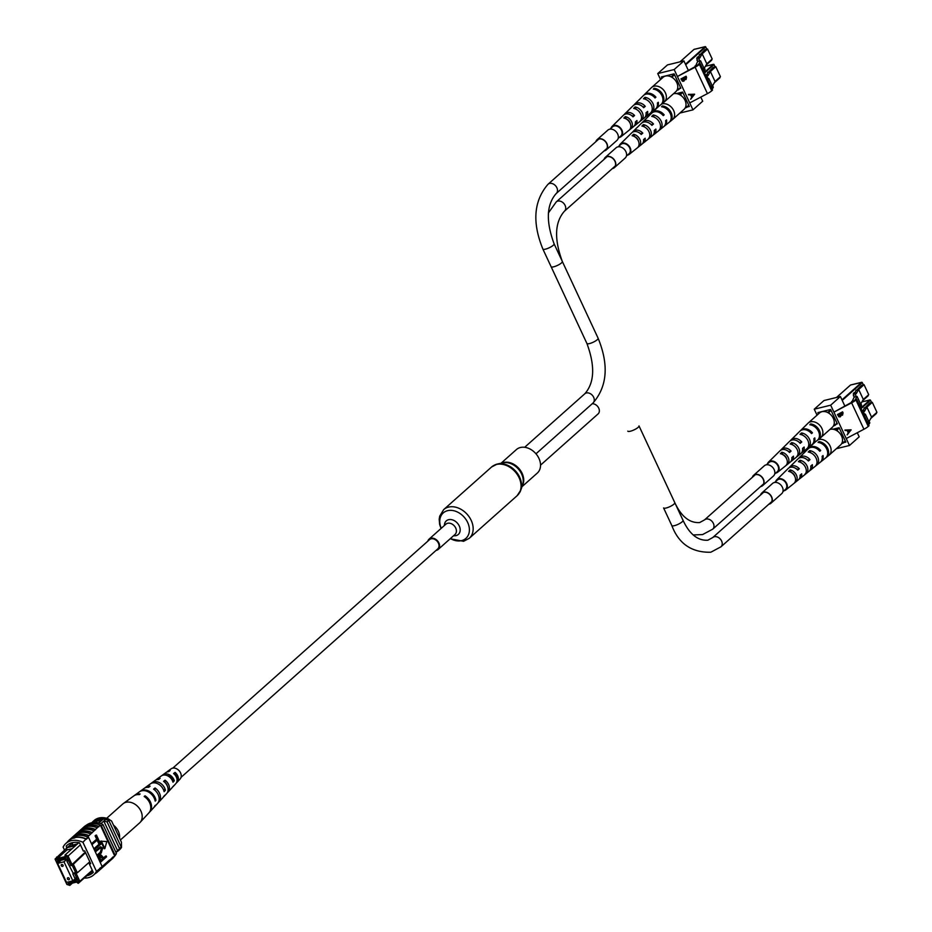 <?xml version="1.0" encoding="UTF-8"?>
<svg xmlns="http://www.w3.org/2000/svg" width="932" height="932" viewBox="0 0 932 932"><rect width="100%" height="100%" fill="white"/><g stroke="black" fill="none" stroke-linecap="round" stroke-linejoin="round"><path stroke-width="1.4" d="M172.804 768.119L429.512 539.663A6.186 4.648 48.3 0 1 438.39 543.123A6.186 4.648 48.3 0 1 437.749 548.913L181.029 777.358M436.071 550.404A6.874 5.173 -131.7 0 0 436.456 550.334A6.874 5.173 -131.7 0 0 438.203 549.426A6.874 5.173 -131.7 0 0 438.285 541.876A6.874 5.173 -131.7 0 0 430.817 538.242A6.874 5.173 -131.7 0 0 429.058 539.15A6.874 5.173 -131.7 0 0 427.835 541.154M521.943 486.737L537.31 473.072A15.728 11.813 -131.7 0 0 537.496 455.818A15.728 11.813 -131.7 0 0 520.417 447.5A15.728 11.813 -131.7 0 0 516.398 449.573L501.043 463.251M63.085 865.222A1.2 0.909 -131.7 0 0 61.244 865.677A1.2 0.909 -131.7 0 0 63.085 865.222M69.294 878.527A1.2 0.909 -131.7 0 0 67.442 878.981A1.2 0.909 -131.7 0 0 69.294 878.527M72.871 880.845L63.993 861.809L57.656 863.358L66.533 882.394L72.871 880.845L75.643 878.387M63.993 861.809L66.766 859.339M57.656 863.358L61.116 860.283M98.349 822.898A5.161 1.258 -25 0 0 99.153 822.269A5.161 1.258 -25 0 0 99.875 821.057A5.161 1.258 -25 0 0 93.817 822.513M99.875 821.08A5.161 1.258 -25 0 0 93.899 822.513M75.515 845.615L76.529 844.707L68.164 846.745L67.151 847.654L75.55 845.639L65.054 854.982L67.989 855.914L71.799 864.081L73.115 863.754L77.344 872.818L89.787 861.751M72.871 842.563L74.49 842.365M75.62 872.562L77.344 872.818L76.028 873.144L79.826 881.299L78.276 883.338L77.286 882.744L78.288 881.427L74.304 872.876L75.62 872.562L72.242 865.304L70.925 865.63L66.941 857.079L65.03 856.473L65.659 857.824L57.213 859.887L56.584 858.547L55.582 859.863L66.941 884.2L69.83 885.4L66.894 884.468L55.058 859.071L67.151 847.654M68.187 846.745L72.568 842.831M80.432 844.835L66.941 857.079M78.917 842.644L76.529 844.707M76.937 882.01L69.143 883.92L68.211 883.466L68.84 884.806M68.211 883.466L76.657 881.392L77.286 882.744M58.18 862.892L57.388 861.191L66.58 858.943L67.57 861.063L66.906 861.226L67.43 860.76M67.197 882.231L76.447 880.099L75.457 877.991L74.805 878.142L72.824 873.913L73.488 873.75L66.906 861.226M92.489 870.686L88.738 874.03M100.901 823.632L105.479 819.554A18.232 13.7 -131.7 0 0 103.207 819.088L93.969 821.348A18.232 13.7 -131.7 0 0 93.515 821.733L93.969 821.348M98.815 823.003L103.207 819.088M115.906 852.326L118.317 850.17A18.232 13.7 -131.7 0 0 119.296 849.18A20.318 15.261 -131.7 0 0 119.319 849.157A20.318 15.261 -131.7 0 0 121.183 847.037L108.788 820.44A20.632 15.506 -131.7 0 0 105.479 819.554M117.653 850.636L117.63 850.66A20.318 15.261 -131.7 0 0 117.63 850.66A20.318 15.261 -131.7 0 0 119.494 848.539L121.183 847.037M115.859 852.232L117.595 850.683L103.79 821.069A20.632 15.506 -131.7 0 1 107.087 821.942L108.788 820.44M85.558 852.675L72.242 865.304M85.278 852.081L70.925 865.63M78.288 881.427L79.826 881.299L92.28 870.232M119.494 848.539L107.087 821.942M88.761 874.018L78.276 883.338M69.83 885.4L72.393 883.117M65.03 856.473L65.054 854.982M72.16 848.656L66.964 849.926L57.306 858.523L65.1 856.625M56.607 857.044L56.584 858.547M57.213 859.887L57.306 858.523M66.964 849.926L66.265 845.988L67.442 844.951M71.438 845.953L72.381 845.103L72.521 842.878M72.381 845.103L77.577 843.833M74.304 872.876L76.028 873.144M55.058 859.071L55.582 859.863M108.124 818.762A18.92 14.213 -131.7 0 0 94.12 820.498L93.107 821.407A18.92 14.213 -131.7 0 1 107.098 819.671L108.124 818.762L111.584 821.045L121.428 842.167L121.51 847.479L120.356 848.097M93.107 821.407A18.92 14.213 -131.7 0 0 91.837 822.758M115.964 852.267A18.92 14.213 -131.7 0 0 118.655 850.508L119.669 849.611A18.92 14.213 -131.7 0 0 121.51 847.479M118.655 850.508A18.92 14.213 -131.7 0 0 120.496 848.376M91.068 872.83L89.752 873.156L91.196 872.632M84.195 878.072A20.632 15.506 -131.7 0 0 93.654 874.95A20.632 15.506 -131.7 0 0 96.439 871.28L82.913 842.26A20.632 15.506 -131.7 0 0 65.892 843.425L69.283 840.408A20.632 15.506 48.3 0 1 74.548 837.682L73.465 838.241L74.793 837.915M107.763 862.368A20.632 15.506 -131.7 0 0 109.603 859.945L109.766 860.283A20.947 15.739 48.3 0 1 107.425 863.114A20.947 15.739 48.3 0 1 106.632 863.766M104.372 865.385A20.632 15.506 -131.7 0 0 106.213 862.962L109.603 859.945M101.833 866.865L106.213 862.962M111.153 859.351A20.632 15.506 -131.7 0 0 112.993 856.927L113.156 857.265A20.947 15.739 48.3 0 1 110.815 860.096A20.947 15.739 48.3 0 1 110.023 860.749M109.766 860.283L112.993 856.927M113.156 857.265L114.683 855.902A20.947 15.739 48.3 0 1 112.341 858.745L110.815 860.096M111.63 858.617A20.947 15.739 48.3 0 1 109.289 861.459L107.425 863.114M96.439 871.28L100.004 868.589A20.947 15.739 48.3 0 1 97.254 872.166A20.947 15.739 48.3 0 1 95.029 873.727M100.004 868.589L101.868 866.935A20.947 15.739 48.3 0 1 99.118 870.511L97.254 872.166M102.986 866.317A20.947 15.739 48.3 0 1 100.644 869.148A20.947 15.739 48.3 0 1 99.852 869.801M104.85 864.651A20.947 15.739 48.3 0 1 102.508 867.494L100.644 869.148M106.376 863.3A20.947 15.739 48.3 0 1 104.034 866.131A20.947 15.739 48.3 0 1 103.242 866.783M108.24 861.634A20.947 15.739 48.3 0 1 105.899 864.477L104.034 866.131M74.548 837.682A20.632 15.506 48.3 0 1 86.303 839.243L88.505 837.286L102.031 866.294A20.632 15.506 48.3 0 1 101.786 866.772M73.255 836.901A20.632 15.506 48.3 0 1 88.761 835.818L87.573 836.866A20.632 15.506 48.3 0 1 88.505 837.286M65.892 843.425A20.632 15.506 -131.7 0 0 63.108 847.095L64.483 850.042M82.913 842.26L86.163 838.905A20.947 15.739 48.3 0 0 69.073 840.175L70.948 838.52A20.947 15.739 -131.7 0 1 88.027 837.251L86.163 838.905M91.511 843.728L96.648 839.149L95.111 835.853L95.81 835.235L96.462 835.072L98.384 839.196L91.919 844.613M93.876 848.807L99.025 844.229L97.487 840.932L98.175 840.314L98.839 840.163L100.761 844.276L94.283 849.693M94.901 851.009L100.306 846.897M96.893 855.273L100.213 852.314L101.332 848.959L100.318 847.957M98.396 858.5L99.409 855.751L100.761 855.11M103.673 857.778L105.549 856.124L106.586 856.788L100.656 862.065L99.037 858.244L100.074 855.588L101.099 854.994L103.813 858.081L106.201 855.96M100.691 841.188L104.221 848.749L104.873 848.586L106.784 841.538L100.691 841.188M88.761 835.818L97.254 827.791A20.947 15.739 -131.7 0 0 81.107 829.468L79.243 831.123A20.947 15.739 -131.7 0 0 78.509 831.833M114.683 855.902L114.519 855.564A20.632 15.506 -131.7 0 0 114.916 854.83L116.442 853.479L102.904 824.459A20.632 15.506 -131.7 0 0 86.478 825.135M97.254 827.791L100.306 825.076L114.519 855.564M93.864 830.808A20.947 15.739 -131.7 0 0 77.717 832.486L75.853 834.14A20.947 15.739 -131.7 0 0 75.119 834.851M92 832.462A20.947 15.739 -131.7 0 0 75.853 834.14M90.474 833.825A20.947 15.739 -131.7 0 0 74.327 835.503L72.463 837.157A20.947 15.739 -131.7 0 0 71.729 837.868M88.61 835.48A20.947 15.739 -131.7 0 0 72.463 837.157M67.267 842.202A20.947 15.739 48.3 0 1 69.073 840.175M95.39 829.445A20.947 15.739 -131.7 0 0 79.243 831.123M101.868 866.935L99.829 868.263A20.632 15.506 48.3 0 1 97.044 871.933L93.654 874.95M100.982 868.403A20.632 15.506 -131.7 0 0 102.823 865.979M114.916 854.83L101.39 825.822A20.632 15.506 -131.7 0 0 100.458 825.403M101.39 825.822L102.904 824.459M114.205 856.636A20.632 15.506 -131.7 0 0 116.442 853.479M71.38 843.577A20.632 15.506 48.3 0 1 71.95 843.041A20.632 15.506 48.3 0 1 72.405 842.656L71.38 843.577L71.112 843.006M86.746 875.8A20.632 15.506 -131.7 0 0 92.711 872.923A20.632 15.506 -131.7 0 0 93.282 872.387L89.367 863.999L90.695 863.673L84.696 850.834L83.379 851.149L79.465 842.761A20.632 15.506 -131.7 0 0 66.836 845.452A20.632 15.506 -131.7 0 0 66.265 845.988M90.404 863.079L89.367 863.999M91.15 871.874A20.632 15.506 -131.7 0 0 92.839 871.443M103.126 858.698L102.322 856.974L100.481 856.38L100.167 858.908L100.971 860.62L103.126 858.698L99.829 856.543M101.11 856.019L100.481 856.38M100.074 855.588L99.409 855.751M99.037 858.244L98.373 858.407M100.831 860.318L102.462 858.861M102.322 856.974L101.658 857.137M95.856 851.755L95.472 850.928L100.644 846.78L102.66 848.12L101.25 852.978L97.837 856.019L97.452 855.192L100.866 852.151L101.996 848.796L100.691 847.805L95.309 851.895M101.996 848.796L101.332 848.959M98.885 847.899L98.221 848.062M94.831 849.565L94.447 848.737L99.677 844.077L98.14 840.781L97.487 840.932M98.14 840.781L98.839 840.163M99.677 844.077L99.025 844.229M92.454 844.474L92.07 843.646L97.312 838.986L95.775 835.689L95.111 835.853M95.775 835.689L96.462 835.072M97.312 838.986L96.648 839.149M101.355 841.025L104.873 848.586M98.78 826.428A20.947 15.739 -131.7 0 0 82.633 828.105A20.947 15.739 -131.7 0 0 81.9 828.816M82.633 828.105L84.16 826.754A20.947 15.739 48.3 0 1 100.306 825.076M83.426 827.849A20.632 15.506 48.3 0 1 98.932 826.766M76.645 833.884A20.632 15.506 48.3 0 1 92.151 832.8M80.035 830.866A20.632 15.506 48.3 0 1 95.542 829.783M106.679 818.296L122.768 803.966A12.664 9.518 48.3 0 1 123.327 803.524A12.664 9.518 48.3 0 1 132.169 802.813A12.664 9.518 48.3 0 1 142.165 817.527A12.664 9.518 48.3 0 1 140.115 822.397A12.664 9.518 48.3 0 1 139.614 822.898L120.414 839.977M113.494 825.158A12.664 9.518 48.3 0 1 119.564 837.647A12.664 9.518 48.3 0 1 119.517 838.066M166.979 775.517A5.988 4.509 48.3 0 1 168.249 775.843A5.988 4.509 48.3 0 1 172.56 780.154L172.292 780.422M151.229 783.369A9.157 6.885 48.3 0 1 151.986 782.705L155.015 780.503A8.784 6.606 48.3 0 1 158.65 779.49L160.141 778.325A8.586 6.454 -131.7 0 0 156.646 779.327A8.586 6.454 -131.7 0 0 155.9 779.991M123.327 803.524L133.812 795.905A11.382 8.551 48.3 0 1 139.264 794.647L140.115 793.982A11.266 8.47 -131.7 0 0 134.744 795.229A11.266 8.47 -131.7 0 0 134.29 795.59M139.882 791.524A10.578 7.957 48.3 0 1 140.336 791.175L144.064 788.46A10.124 7.607 48.3 0 1 148.631 787.319L150.122 786.154A9.926 7.456 -131.7 0 0 145.695 787.284A9.926 7.456 -131.7 0 0 144.938 787.936M162.191 775.436A7.817 5.872 48.3 0 1 162.937 774.76L165.966 772.558A7.444 5.592 48.3 0 1 168.657 771.684L170.137 770.531A7.246 5.441 -131.7 0 0 167.597 771.37A7.246 5.441 -131.7 0 0 166.863 772.057M176.428 782.81A7.246 5.441 -131.7 0 0 177.196 782.158L180.121 778.989A6.815 5.126 -131.7 0 0 180.715 773.257A6.815 5.126 -131.7 0 0 175.845 768.446A6.815 5.126 -131.7 0 0 171.092 768.83L167.597 771.37M140.336 791.175A10.578 7.957 48.3 0 1 147.722 790.581A10.578 7.957 48.3 0 1 155.947 800.332L155.19 801.136A10.695 8.039 -131.7 0 0 146.872 791.245A10.695 8.039 -131.7 0 0 139.404 791.851L134.744 795.229M151.986 782.705A9.157 6.885 48.3 0 1 158.37 782.193A9.157 6.885 48.3 0 1 165.418 790.266L164.102 791.676A9.355 7.025 -131.7 0 0 156.879 783.369A9.355 7.025 -131.7 0 0 150.355 783.894L145.695 787.284M162.937 774.76A7.817 5.872 48.3 0 1 168.389 774.317A7.817 5.872 48.3 0 1 174.307 780.795L172.979 782.204A8.015 6.023 -131.7 0 0 166.898 775.494A8.015 6.023 -131.7 0 0 161.306 775.937L156.646 779.327M149.271 812.424A11.266 8.47 -131.7 0 0 149.679 812.017L153.582 807.788A10.695 8.039 -131.7 0 0 154.747 805.959L155.516 805.155A10.578 7.957 48.3 0 1 154.363 806.937A10.578 7.957 48.3 0 1 153.955 807.345M158.114 802.743A9.926 7.456 -131.7 0 0 158.848 802.068L162.75 797.827A9.355 7.025 -131.7 0 0 163.659 796.511L164.976 795.101A9.157 6.885 48.3 0 1 164.125 796.347A9.157 6.885 48.3 0 1 163.368 797.011M167.271 792.783A8.586 6.454 -131.7 0 0 168.028 792.118L171.931 787.878A8.015 6.023 -131.7 0 0 172.536 787.039L173.865 785.629A7.817 5.872 48.3 0 1 173.294 786.398A7.817 5.872 48.3 0 1 172.536 787.051M149.679 812.017A11.266 8.47 -131.7 0 0 145.043 795.823L144.18 796.487A11.382 8.551 48.3 0 1 148.899 812.867L140.115 822.397M158.848 802.068A9.926 7.456 -131.7 0 0 155.05 787.983L153.559 789.148A10.124 7.607 48.3 0 1 157.485 803.547L154.363 806.937M168.028 792.118A8.586 6.454 -131.7 0 0 165.057 780.166L163.566 781.331A8.784 6.606 48.3 0 1 166.653 793.598L164.125 796.347M177.196 782.158A7.246 5.441 -131.7 0 0 175.065 772.372L173.573 773.525A7.444 5.592 48.3 0 1 175.833 783.637L173.294 786.398M160.455 785.571A6.71 5.044 48.3 0 1 162.261 787.598M167.306 785.932A6.408 4.811 -131.7 0 0 164.871 782.146L164.708 782.286M176.975 779.199A5.685 4.276 -131.7 0 0 174.936 773.816L174.389 774.271M144.926 797L145.043 795.823M154.852 790.15L155.05 787.983M164.871 782.146L165.057 780.166M174.936 773.816L175.065 772.372M155.947 800.332L154.91 799.936M165.418 790.266L163.356 789.497M174.307 780.795L172.56 780.154M618.161 146.825L620.817 144.46A6.186 4.648 48.3 0 1 622.39 143.644A6.186 4.648 48.3 0 1 629.112 146.918A6.186 4.648 48.3 0 1 629.042 153.71L626.397 156.063M766.43 464.788L769.086 462.435A6.186 4.648 48.3 0 1 770.659 461.62A6.186 4.648 48.3 0 1 777.393 464.893A6.186 4.648 48.3 0 1 777.311 471.685L774.667 474.038M868.403 424.375L869.125 424.107L868.076 421.858M841.724 443.504L843.052 443.154L842.446 441.349M864.5 408.309L869.638 402.985L872.294 402.344L866.911 407.133L864.465 411.373L863.743 409.835L863.044 411.059L864.477 414.123L865.327 414.123L864.383 415.765M837.763 431.318L837.122 429.92L835.387 429.92M872.294 402.344L876.942 412.317L871.56 417.105L866.911 407.133M869.125 424.107L869.824 422.895L869.113 421.357L871.56 417.105M863.743 414.39L864.477 414.123M862.321 411.327L863.044 411.059M863.591 409.894L864.255 407.773M862.03 410.697L863.743 409.835M865.327 414.123L868.554 421.031L867.61 422.674M826.474 457.274A9.448 7.095 -131.7 0 0 827.651 448.269A9.448 7.095 -131.7 0 0 818.879 441.593L818.051 442.409A9.39 7.06 48.3 0 1 826.742 449.049A9.39 7.06 48.3 0 1 825.577 457.996A9.39 7.06 48.3 0 1 825.379 458.136L826.265 457.426A9.448 7.095 -131.7 0 0 826.474 457.274L828.944 455.294A9.611 7.223 -131.7 0 0 829.154 455.107A9.611 7.223 -131.7 0 0 830.144 446.125A9.611 7.223 -131.7 0 0 818.121 439.706M829.154 455.107L840.559 444.96A9.611 7.223 -131.7 0 0 841.549 435.978A9.611 7.223 -131.7 0 0 829.958 429.407M775.715 481.506A6.815 5.126 48.3 0 1 776.764 479.759A6.815 5.126 48.3 0 1 786.666 483.44A6.815 5.126 48.3 0 1 785.816 489.929L798.398 479.829A7.631 5.732 -131.7 0 0 800.087 475.192L801.683 473.829A7.736 5.813 48.3 0 1 799.971 478.559L808.953 471.347A8.318 6.244 -131.7 0 0 810.77 466.058L812.366 464.695A8.411 6.326 48.3 0 1 810.525 470.077A8.411 6.326 48.3 0 1 809.663 470.637M799.971 478.559A7.736 5.813 48.3 0 1 799.097 479.106M816.583 465.208A8.807 6.617 -131.7 0 0 817.69 456.82A8.807 6.617 -131.7 0 0 809.687 450.61L808.219 452.043A8.703 6.547 48.3 0 1 816.106 458.171A8.703 6.547 48.3 0 1 815.011 466.478A8.703 6.547 48.3 0 1 814.976 466.513L816.525 465.266A8.807 6.617 -131.7 0 0 816.583 465.208L820.183 462.33A9.04 6.792 -131.7 0 0 822.129 456.33L823.038 455.55A9.099 6.839 48.3 0 1 821.08 461.608A9.099 6.839 48.3 0 1 820.614 461.946M785.816 489.929A6.815 5.126 48.3 0 1 783.952 490.756M806.11 473.631A8.12 6.105 -131.7 0 0 807.042 465.953A8.12 6.105 -131.7 0 0 799.866 460.257L798.409 461.69A8.027 6.023 48.3 0 1 805.458 467.305A8.027 6.023 48.3 0 1 804.549 474.877L805.854 473.083M795.683 481.984A7.444 5.592 -131.7 0 0 796.406 475.075A7.444 5.592 -131.7 0 0 790.056 469.903L788.588 471.336A7.34 5.51 48.3 0 1 794.821 476.438A7.34 5.51 48.3 0 1 794.134 483.23L795.683 481.984L795.346 481.25M808.603 448.443A9.099 6.839 48.3 0 1 808.988 448.024L813.1 443.97A9.39 7.06 48.3 0 1 813.683 443.469L814.521 442.653A9.448 7.095 -131.7 0 0 813.916 443.166A9.448 7.095 -131.7 0 0 813.531 443.597M798.701 458.311A8.411 6.326 48.3 0 1 799.341 457.519L803.454 453.476A8.703 6.547 48.3 0 1 803.862 453.115L805.33 451.671A8.807 6.617 -131.7 0 0 804.887 452.067A8.807 6.617 -131.7 0 0 804.502 452.486M789.054 467.817A7.736 5.813 48.3 0 1 789.695 467.025L793.796 462.983A8.027 6.023 48.3 0 1 794.052 462.75L795.509 461.317A8.12 6.105 -131.7 0 0 795.241 461.561A8.12 6.105 -131.7 0 0 794.996 461.818M776.764 479.759L784.15 472.477A7.34 5.51 48.3 0 1 784.231 472.408L785.688 470.963A7.444 5.592 -131.7 0 0 785.594 471.068A7.444 5.592 -131.7 0 0 785.49 471.161M795.241 461.561L797.909 458.94A8.318 6.244 -131.7 0 1 808.405 460.99L810.001 459.627A8.411 6.326 48.3 0 0 799.341 457.519M785.594 471.068L788.262 468.435A7.631 5.732 -131.7 0 1 797.734 470.124L799.318 468.761A7.736 5.813 48.3 0 0 789.695 467.025M804.887 452.067L808.172 448.828A9.04 6.792 -131.7 0 1 819.764 451.263L820.673 450.482A9.099 6.839 48.3 0 0 808.988 448.024M795.742 468.435A5.196 3.903 48.3 0 1 797.128 469.297L799.318 468.761M794.996 476.858A5.044 3.786 -131.7 0 0 791.163 472.279L790.056 469.903M804.689 465.953A5.406 4.066 -131.7 0 0 802.767 463.798M819.368 450.808L820.673 450.482M807.66 460.198L810.001 459.627M819.379 442.653L818.879 441.593M800.938 462.552L799.866 460.257M810.689 452.766L809.687 450.61M860.166 406.713L860.9 406.445L859.84 404.197M833.488 425.842L834.816 425.493L834.21 423.687M856.275 390.648L861.401 385.335L864.057 384.683L858.675 389.471L856.228 393.712L855.506 392.186L854.807 393.397L856.24 396.473L857.102 396.461L855.215 399.723M829.538 413.657L828.373 411.956L827.15 412.259M817.737 414.554L817.026 415.194M864.057 384.683L868.706 394.667L863.323 399.455L858.675 389.471M860.9 406.445L861.599 405.234L860.877 403.696L863.323 399.455M851.86 402.181L854.062 397.265L853.747 395.028M854.062 397.265L856.24 396.473M855.506 392.186L853.957 392.756L853.258 393.968L854.807 393.397M853.258 393.968L853.968 395.506L853.339 395.739M855.355 392.232L856.019 390.124M857.102 396.461L860.318 403.37L859.374 405.012M852.559 401.762L851.58 401.564M818.238 439.613A9.448 7.095 -131.7 0 0 819.414 430.607A9.448 7.095 -131.7 0 0 810.654 423.932L809.815 424.747A9.39 7.06 48.3 0 1 818.506 431.388A9.39 7.06 48.3 0 1 817.341 440.335A9.39 7.06 48.3 0 1 817.154 440.487L818.04 439.776A9.448 7.095 -131.7 0 0 818.238 439.613L820.708 437.632A9.611 7.223 -131.7 0 0 820.917 437.458A9.611 7.223 -131.7 0 0 821.908 428.475A9.611 7.223 -131.7 0 0 808.137 423.093A9.611 7.223 -131.7 0 0 807.939 423.291L805.679 425.505A9.448 7.095 -131.7 0 0 805.295 425.936M820.917 437.458L832.323 427.299A9.611 7.223 -131.7 0 0 833.313 418.317A9.611 7.223 -131.7 0 0 819.554 412.946L808.137 423.093M788.856 451.601A5.406 4.066 -131.7 0 0 788.88 451.659L791.082 451.111L789.497 452.474A7.631 5.732 -131.7 0 0 780.026 450.773L777.358 453.406A7.444 5.592 -131.7 0 0 777.253 453.511M767.49 463.856A6.815 5.126 48.3 0 1 768.527 462.097A6.815 5.126 48.3 0 1 778.43 465.779A6.815 5.126 48.3 0 1 777.579 472.268L790.161 462.167A7.631 5.732 -131.7 0 0 791.862 457.542L793.447 456.179A7.736 5.813 48.3 0 1 791.734 460.909L800.716 453.686A8.318 6.244 -131.7 0 0 802.534 448.397L804.13 447.034A8.411 6.326 48.3 0 1 802.289 452.428A8.411 6.326 48.3 0 1 801.427 452.975M791.734 460.909A7.736 5.813 48.3 0 1 790.872 461.445M808.359 447.558A8.807 6.617 -131.7 0 0 809.454 439.158A8.807 6.617 -131.7 0 0 801.45 432.949L799.994 434.382A8.703 6.547 48.3 0 1 807.869 440.521A8.703 6.547 48.3 0 1 806.786 448.816A8.703 6.547 48.3 0 1 806.739 448.851L808.289 447.605A8.807 6.617 -131.7 0 0 808.359 447.558L811.947 444.669A9.04 6.792 -131.7 0 0 813.892 438.669L814.801 437.9A9.099 6.839 48.3 0 1 812.844 443.947A9.099 6.839 48.3 0 1 812.378 444.284M777.579 472.268A6.815 5.126 48.3 0 1 775.715 473.107M797.874 455.969A8.12 6.105 -131.7 0 0 798.806 448.292A8.12 6.105 -131.7 0 0 791.629 442.595L790.173 444.028A8.027 6.023 48.3 0 1 797.221 449.655A8.027 6.023 48.3 0 1 796.324 457.216L797.617 455.422M787.458 464.334A7.444 5.592 -131.7 0 0 788.169 457.426A7.444 5.592 -131.7 0 0 781.82 452.241L780.352 453.686A7.34 5.51 48.3 0 1 786.585 458.789A7.34 5.51 48.3 0 1 785.897 465.569L787.458 464.334L787.109 463.588M800.367 430.794A9.099 6.839 48.3 0 1 800.763 430.363L804.864 426.32A9.39 7.06 48.3 0 1 805.458 425.819L806.285 424.992A9.448 7.095 -131.7 0 0 805.679 425.505M790.464 440.65A8.411 6.326 48.3 0 1 791.105 439.857L795.217 435.815A8.703 6.547 48.3 0 1 795.637 435.454L797.093 434.021A8.807 6.617 -131.7 0 0 796.65 434.405A8.807 6.617 -131.7 0 0 796.266 434.825M780.818 450.156A7.736 5.813 48.3 0 1 781.459 449.364L785.571 445.321A8.027 6.023 48.3 0 1 785.816 445.1L787.272 443.655A8.12 6.105 -131.7 0 0 787.004 443.9A8.12 6.105 -131.7 0 0 786.759 444.168M768.527 462.097L775.913 454.816A7.34 5.51 48.3 0 1 775.995 454.746L777.463 453.313A7.444 5.592 -131.7 0 0 777.358 453.406M787.004 443.9L789.672 441.279A8.318 6.244 -131.7 0 1 800.18 443.329L801.765 441.966A8.411 6.326 48.3 0 0 791.105 439.857M781.459 449.364A7.736 5.813 48.3 0 1 791.082 451.111M796.65 434.405L799.936 431.167A9.04 6.792 -131.7 0 1 811.527 433.601L812.436 432.832A9.099 6.839 48.3 0 0 800.763 430.363M787.505 450.773A5.196 3.903 48.3 0 1 788.903 451.647L788.775 451.752M786.759 459.196A5.044 3.786 -131.7 0 0 782.927 454.618L781.82 452.241M796.452 448.292A5.406 4.066 -131.7 0 0 794.542 446.137M811.131 433.147L812.436 432.832M799.423 442.537L801.765 441.966M811.143 424.992L810.654 423.932M792.701 444.89L791.629 442.595M802.452 435.104L801.45 432.949M837.46 414.542L842.586 411.851L843.052 412.853L842.551 415.171L841.188 415.136L840.338 416.825L838.928 416.849L837.46 414.542M841.328 415.218L840.338 416.825M856.718 399.304L869.032 425.714L868.251 426.413A8.738 2.132 155 0 1 863.929 429.244L846.233 438.541L833.919 412.13L851.114 402.589A6.897 1.689 -25 0 0 854.516 400.352L855.937 400.003A8.738 2.132 155 0 1 851.615 402.834L833.919 412.13L830.68 405.187L814.253 409.195L823.981 400.539L840.408 396.519L830.68 405.187M851.102 429.815L847.176 434.906L848.213 432.798L847.13 430.479L844.916 430.048L851.102 429.815M814.253 409.195L816.98 415.043M836.365 448.688L849.471 445.484L859.199 436.828L857.289 432.728M849.471 445.484L846.233 438.541M844.788 405.909L840.408 396.519M843.623 442.642L845.837 442.094L839.126 427.706L832.928 429.221M836.377 424.107L837.344 423.862L830.622 409.474L817.888 412.585L818.354 413.598M842.505 411.886L842.551 415.171M842.435 415.101L841.06 415.078M840.221 416.767L838.87 416.814M838.392 415.322L840.116 416.359L840.105 413.726L838.089 414.67L840 416.301M840.116 416.359L839.208 416.324M840.664 413.703L842.33 414.705L842.272 412.585L840.513 413.389L842.202 414.647M842.33 414.705L841.445 414.682M842.272 412.585L840.629 413.447M838.089 414.67L838.509 415.381M840.105 413.726L838.206 414.728M847.106 434.766L851.137 429.885M845.114 430.491L847.13 430.479M850.124 430.363L847.642 430.398L848.621 432.285L850.124 430.363L847.771 430.456L848.621 432.285M774.667 482.45L777.323 480.085A6.186 4.648 48.3 0 1 778.896 479.269A6.186 4.648 48.3 0 1 785.618 482.543A6.186 4.648 48.3 0 1 785.548 489.335L782.903 491.7M760.966 486.224A6.594 4.951 -131.7 0 0 762.516 485.397A6.594 4.951 -131.7 0 0 763.192 479.223A6.594 4.951 -131.7 0 0 753.743 475.541A6.594 4.951 -131.7 0 0 752.741 476.974M760.594 486.562A6.862 5.149 -131.7 0 0 762.691 485.584A6.862 5.149 -131.7 0 0 763.401 479.176A6.862 5.149 -131.7 0 0 753.569 475.343A6.862 5.149 -131.7 0 0 752.357 477.312M762.691 485.584L773.455 476.007A6.862 5.149 -131.7 0 0 774.154 469.6A6.862 5.149 -131.7 0 0 764.333 465.767L753.569 475.343M769.203 503.886A6.594 4.951 -131.7 0 0 770.752 503.047A6.594 4.951 -131.7 0 0 771.428 496.884A6.594 4.951 -131.7 0 0 761.98 493.191A6.594 4.951 -131.7 0 0 760.978 494.636M768.83 504.224A6.862 5.149 -131.7 0 0 770.927 503.245A6.862 5.149 -131.7 0 0 771.626 496.838A6.862 5.149 -131.7 0 0 761.805 493.005A6.862 5.149 -131.7 0 0 760.594 494.974M770.927 503.245L781.692 493.669A6.862 5.149 -131.7 0 0 782.391 487.261A6.862 5.149 -131.7 0 0 772.57 483.428L761.805 493.005M609.936 129.164L612.58 126.81A6.186 4.648 48.3 0 1 614.153 125.983A6.186 4.648 48.3 0 1 620.887 129.268A6.186 4.648 48.3 0 1 620.805 136.049L618.161 138.414M612.697 168.261A6.594 4.951 -131.7 0 0 614.246 167.422A6.594 4.951 -131.7 0 0 614.922 161.259A6.594 4.951 -131.7 0 0 605.474 157.566A6.594 4.951 -131.7 0 0 604.472 159.011M612.324 168.599A6.862 5.149 -131.7 0 0 614.421 167.62A6.862 5.149 -131.7 0 0 615.12 161.213A6.862 5.149 -131.7 0 0 605.299 157.368A6.862 5.149 -131.7 0 0 604.087 159.349M614.421 167.62L625.186 158.044A6.862 5.149 -131.7 0 0 625.885 151.636A6.862 5.149 -131.7 0 0 616.064 147.792L605.299 157.368M604.46 150.6A6.594 4.951 -131.7 0 0 606.01 149.761A6.594 4.951 -131.7 0 0 606.685 143.598A6.594 4.951 -131.7 0 0 597.237 139.916A6.594 4.951 -131.7 0 0 596.235 141.349M604.087 150.937A6.862 5.149 -131.7 0 0 606.184 149.959A6.862 5.149 -131.7 0 0 606.895 143.551A6.862 5.149 -131.7 0 0 597.062 139.718A6.862 5.149 -131.7 0 0 595.851 141.687M606.184 149.959L616.949 140.382A6.862 5.149 -131.7 0 0 617.648 133.975A6.862 5.149 -131.7 0 0 607.827 130.142L597.062 139.718M711.897 88.75L712.619 88.482L711.57 86.233M685.218 107.879L686.546 107.518L685.94 105.724M707.994 72.684L713.131 67.36L715.788 66.708L710.405 71.508L707.959 75.748L707.237 74.211L706.538 75.434L707.971 78.498L708.821 78.498L707.877 80.14M681.257 95.693L680.616 94.295L678.88 94.283M715.788 66.708L720.436 76.692L715.054 81.48L710.405 71.508M712.619 88.482L713.329 87.259L712.607 85.732L715.054 81.48M707.248 78.766L707.971 78.498M705.815 75.69L706.538 75.434M707.085 74.269L707.749 72.148M705.524 75.073L707.237 74.211M708.821 78.498L712.048 85.406L711.104 87.049M669.968 121.649A9.448 7.095 -131.7 0 0 671.145 112.644A9.448 7.095 -131.7 0 0 662.372 105.957L661.545 106.784A9.39 7.06 48.3 0 1 670.236 113.413A9.39 7.06 48.3 0 1 669.071 122.372A9.39 7.06 48.3 0 1 668.873 122.511L669.759 121.801A9.448 7.095 -131.7 0 0 669.968 121.649L672.438 119.657A9.611 7.223 -131.7 0 0 672.648 119.482A9.611 7.223 -131.7 0 0 673.638 110.5A9.611 7.223 -131.7 0 0 661.615 104.081M672.648 119.482L684.053 109.335A9.611 7.223 -131.7 0 0 685.043 100.353A9.611 7.223 -131.7 0 0 673.452 93.782M640.575 133.637A5.406 4.066 -131.7 0 0 640.61 133.684L642.812 133.136L641.228 134.499A7.631 5.732 -131.7 0 0 631.756 132.81L629.088 135.431A7.444 5.592 -131.7 0 0 628.984 135.536M619.221 145.881A6.815 5.126 48.3 0 1 620.258 144.134A6.815 5.126 48.3 0 1 630.16 147.804A6.815 5.126 48.3 0 1 629.31 154.304L641.892 144.204A7.631 5.732 -131.7 0 0 643.581 139.567L645.177 138.204A7.736 5.813 48.3 0 1 643.464 142.934L652.447 135.722A8.318 6.244 -131.7 0 0 654.264 130.422L655.86 129.07A8.411 6.326 48.3 0 1 654.019 134.453A8.411 6.326 48.3 0 1 653.157 135.012M643.464 142.934A7.736 5.813 48.3 0 1 642.591 143.481M660.077 129.583A8.807 6.617 -131.7 0 0 661.184 121.195A8.807 6.617 -131.7 0 0 653.181 114.986L651.724 116.418A8.703 6.547 48.3 0 1 659.6 122.546A8.703 6.547 48.3 0 1 658.516 130.853A8.703 6.547 48.3 0 1 658.47 130.888L660.019 129.641A8.807 6.617 -131.7 0 0 660.077 129.583L663.677 126.694A9.04 6.792 -131.7 0 0 665.623 120.706L666.531 119.925A9.099 6.839 48.3 0 1 664.574 125.971A9.099 6.839 48.3 0 1 664.108 126.309M629.31 154.304A6.815 5.126 48.3 0 1 627.446 155.131M649.604 138.006A8.12 6.105 -131.7 0 0 650.536 130.317A8.12 6.105 -131.7 0 0 643.36 124.62L641.903 126.065A8.027 6.023 48.3 0 1 648.952 131.68A8.027 6.023 48.3 0 1 648.055 139.252L649.348 137.458M639.177 146.359A7.444 5.592 -131.7 0 0 639.9 139.451A7.444 5.592 -131.7 0 0 633.55 134.278L632.082 135.711A7.34 5.51 48.3 0 1 638.315 140.814A7.34 5.51 48.3 0 1 637.628 147.606L639.177 146.359L638.839 145.625M652.097 112.819A9.099 6.839 48.3 0 1 652.482 112.388L656.594 108.345A9.39 7.06 48.3 0 1 657.188 107.844L658.015 107.029A9.448 7.095 -131.7 0 0 657.409 107.541A9.448 7.095 -131.7 0 0 657.025 107.972M642.195 122.686A8.411 6.326 48.3 0 1 642.835 121.894L646.948 117.851A8.703 6.547 48.3 0 1 647.356 117.479L648.823 116.046A8.807 6.617 -131.7 0 0 648.381 116.43A8.807 6.617 -131.7 0 0 647.996 116.861M632.548 132.193A7.736 5.813 48.3 0 1 633.189 131.389L637.29 127.346A8.027 6.023 48.3 0 1 637.546 127.125L639.003 125.692A8.12 6.105 -131.7 0 0 638.735 125.936A8.12 6.105 -131.7 0 0 638.49 126.193M620.258 144.134L627.644 136.853A7.34 5.51 48.3 0 1 627.725 136.771L629.193 135.338A7.444 5.592 -131.7 0 0 629.088 135.431M638.735 125.936L641.402 123.304A8.318 6.244 -131.7 0 1 651.899 125.354L653.495 124.003A8.411 6.326 48.3 0 0 642.835 121.894M633.189 131.389A7.736 5.813 48.3 0 1 642.812 133.136M648.381 116.43L651.666 113.203A9.04 6.792 -131.7 0 1 663.258 115.638L664.167 114.857A9.099 6.839 48.3 0 0 652.482 112.388M639.236 132.798A5.196 3.903 48.3 0 1 640.634 133.672L640.505 133.777M638.49 141.221A5.044 3.786 -131.7 0 0 634.657 136.655L633.55 134.278M648.183 130.329A5.406 4.066 -131.7 0 0 646.26 128.162M662.862 115.172L664.167 114.857M651.153 124.573L653.495 124.003M662.873 107.029L662.372 105.957M644.431 126.915L643.36 124.62M654.182 117.129L653.181 114.986M703.66 71.088L704.394 70.82L703.345 68.572M676.982 90.218L678.31 89.868L677.704 88.062M699.769 55.023L704.895 49.699L707.551 49.058L702.169 53.846L699.722 58.087L699 56.549L698.301 57.772L699.734 60.836L700.596 60.836L698.709 64.098M673.032 78.032L671.867 76.331L670.644 76.634M661.231 78.929L660.52 79.558M707.551 49.058L712.199 59.031L706.817 63.83L702.169 53.846M704.394 70.82L705.093 69.609L704.371 68.071L706.817 63.83M695.354 66.545L697.555 61.64L697.241 59.403M697.555 61.64L699.734 60.836M699 56.549L697.451 57.12L696.752 58.343L698.301 57.772M696.752 58.343L697.462 59.881L696.833 60.102M698.849 56.607L699.513 54.487M700.596 60.836L703.811 67.745L702.868 69.387M696.053 66.137L695.074 65.939M661.732 103.988A9.448 7.095 -131.7 0 0 662.908 94.982A9.448 7.095 -131.7 0 0 654.148 88.307L653.309 89.123A9.39 7.06 48.3 0 1 662 95.763A9.39 7.06 48.3 0 1 660.835 104.71A9.39 7.06 48.3 0 1 660.648 104.862L661.534 104.139A9.448 7.095 -131.7 0 0 661.732 103.988L664.201 102.007A9.611 7.223 -131.7 0 0 664.411 101.821A9.611 7.223 -131.7 0 0 665.401 92.851A9.611 7.223 -131.7 0 0 651.643 87.468A9.611 7.223 -131.7 0 0 651.433 87.655L649.173 89.88A9.448 7.095 -131.7 0 0 648.788 90.311M664.411 101.821L675.817 91.674A9.611 7.223 -131.7 0 0 676.807 82.692A9.611 7.223 -131.7 0 0 663.048 77.321L651.643 87.468M610.984 128.232A6.815 5.126 48.3 0 1 612.021 126.472A6.815 5.126 48.3 0 1 621.924 130.154A6.815 5.126 48.3 0 1 621.073 136.643L633.655 126.542A7.631 5.732 -131.7 0 0 635.356 121.906L636.94 120.543A7.736 5.813 48.3 0 1 635.228 125.272L644.21 118.061A8.318 6.244 -131.7 0 0 646.027 112.772L647.624 111.409A8.411 6.326 48.3 0 1 645.783 116.803A8.411 6.326 48.3 0 1 644.921 117.35M635.228 125.272A7.736 5.813 48.3 0 1 634.366 125.82M651.852 111.922A8.807 6.617 -131.7 0 0 652.948 103.534A8.807 6.617 -131.7 0 0 644.944 97.324L643.488 98.757A8.703 6.547 48.3 0 1 651.363 104.897A8.703 6.547 48.3 0 1 650.28 113.191A8.703 6.547 48.3 0 1 650.233 113.226L651.783 111.98A8.807 6.617 -131.7 0 0 651.852 111.922L655.441 109.044A9.04 6.792 -131.7 0 0 657.386 103.044L658.295 102.264A9.099 6.839 48.3 0 1 656.338 108.322A9.099 6.839 48.3 0 1 655.872 108.66M621.073 136.643A6.815 5.126 48.3 0 1 619.209 137.47M641.367 120.344A8.12 6.105 -131.7 0 0 642.299 112.667A8.12 6.105 -131.7 0 0 635.123 106.97L633.667 108.403A8.027 6.023 48.3 0 1 640.715 114.019A8.027 6.023 48.3 0 1 639.818 121.591L641.111 119.797M630.952 128.698A7.444 5.592 -131.7 0 0 631.663 121.801A7.444 5.592 -131.7 0 0 625.314 116.617L623.846 118.049A7.34 5.51 48.3 0 1 630.079 123.152A7.34 5.51 48.3 0 1 629.391 129.944L630.952 128.698L630.603 127.964M643.861 95.157A9.099 6.839 48.3 0 1 644.257 94.738L648.357 90.695A9.39 7.06 48.3 0 1 648.952 90.183L649.779 89.367A9.448 7.095 -131.7 0 0 649.173 89.88M633.958 105.025A8.411 6.326 48.3 0 1 634.599 104.233L638.711 100.19A8.703 6.547 48.3 0 1 639.131 99.829L640.587 98.384A8.807 6.617 -131.7 0 0 640.144 98.78A8.807 6.617 -131.7 0 0 639.76 99.2M624.312 114.531A7.736 5.813 48.3 0 1 624.953 113.739L629.065 109.696A8.027 6.023 48.3 0 1 629.31 109.463L630.766 108.03A8.12 6.105 -131.7 0 0 630.498 108.275A8.12 6.105 -131.7 0 0 630.253 108.543M612.021 126.472L619.419 119.191A7.34 5.51 48.3 0 1 619.489 119.121L620.957 117.677A7.444 5.592 -131.7 0 0 620.852 117.781A7.444 5.592 -131.7 0 0 620.759 117.875M630.498 108.275L633.166 105.654A8.318 6.244 -131.7 0 1 643.674 107.704L645.259 106.341A8.411 6.326 48.3 0 0 634.599 104.233M620.852 117.781L623.52 115.149A7.631 5.732 -131.7 0 1 632.991 116.838L634.576 115.486A7.736 5.813 48.3 0 0 624.953 113.739M640.144 98.78L643.429 95.542A9.04 6.792 -131.7 0 1 655.021 97.977L655.93 97.196A9.099 6.839 48.3 0 0 644.257 94.738M630.999 115.149A5.196 3.903 48.3 0 1 632.397 116.011L634.576 115.486M630.253 123.572A5.044 3.786 -131.7 0 0 626.421 118.993L625.314 116.617M639.946 112.667A5.406 4.066 -131.7 0 0 638.036 110.512M654.625 97.522L655.93 97.196M642.929 106.912L645.259 106.341M654.637 89.367L654.148 88.307M636.195 109.265L635.123 106.97M645.946 99.479L644.944 97.324M680.954 78.905L686.08 76.226L686.546 77.228L686.045 79.535L684.682 79.511L683.832 81.201L682.422 81.224L680.954 78.905M684.822 79.593L683.832 81.201M700.212 63.679L712.526 90.089L711.745 90.777A8.738 2.132 155 0 1 707.435 93.619L689.727 102.916L677.413 76.506L694.608 66.964A6.897 1.689 -25 0 0 698.01 64.716L699.431 64.378A8.738 2.132 155 0 1 695.109 67.209L677.413 76.506L674.174 69.55L657.747 73.57L667.475 64.914L683.902 60.895L674.174 69.55M694.596 94.19L690.67 99.27L691.707 97.173L690.624 94.854L688.41 94.423L694.596 94.19M657.747 73.57L660.473 79.406M679.859 113.063L692.965 109.859L702.705 101.204L700.794 97.103M692.965 109.859L689.727 102.916M688.282 70.284L683.902 60.895M687.117 107.017L689.331 106.469L682.62 92.082L676.422 93.596M679.871 88.47L680.838 88.237L674.116 73.849L661.382 76.96L661.86 77.973M685.999 76.261L686.045 79.535M685.929 79.476L684.554 79.453M683.715 81.131L682.364 81.189M681.886 79.698L683.622 80.734L683.599 78.102L681.583 79.034L683.494 80.676M683.622 80.734L682.702 80.7M684.158 78.078L685.824 79.08L685.766 76.96L684.006 77.764L685.696 79.022M685.824 79.08L684.938 79.057M685.766 76.96L684.123 77.822M681.583 79.034L682.003 79.756M683.599 78.102L681.7 79.104M690.6 99.141L694.631 94.26M688.608 94.866L690.624 94.854M693.629 94.738L691.136 94.773L692.115 96.66L693.629 94.738L691.264 94.831L692.115 96.66M438.203 549.426L455.014 534.455A6.874 5.173 -131.7 0 0 455.096 526.918A6.874 5.173 -131.7 0 0 447.628 523.271A6.874 5.173 -131.7 0 0 445.869 524.18L429.058 539.15M453.569 535.749A9.064 6.815 -131.7 0 0 456.028 535.632A9.064 6.815 -131.7 0 0 459.266 525.963A9.064 6.815 -131.7 0 0 448.595 519.695A9.064 6.815 -131.7 0 0 444.424 525.473M450.401 538.568A17.032 12.803 -131.7 0 0 461.561 540.618A17.032 12.803 -131.7 0 0 467.654 522.444A17.032 12.803 -131.7 0 0 447.593 510.678A17.032 12.803 -131.7 0 0 441.255 528.293M519.206 493.203A18.978 14.26 -131.7 0 0 520.848 490.011L517.12 495.708L469.215 538.346A19.223 14.446 -131.7 0 0 469.448 517.26A19.223 14.446 -131.7 0 0 448.572 507.101A19.223 14.446 -131.7 0 0 443.667 509.629L439.683 516.212L439.193 519.182L439.624 524.378L441.034 528.491M517.12 495.708A19.223 14.446 -131.7 0 0 517.353 474.633A19.223 14.446 -131.7 0 0 496.476 464.462A19.223 14.446 -131.7 0 0 491.572 467.002L443.667 509.629M502.791 462.878A15.96 12 -131.7 0 1 503.129 462.808A15.96 12 -131.7 0 1 518.297 468.936A15.96 12 -131.7 0 1 522.631 484.722L520.848 490.011A18.978 14.26 -131.7 0 0 515.711 471.243A18.978 14.26 -131.7 0 0 497.665 463.961A18.978 14.26 -131.7 0 0 497.28 464.043A18.978 14.26 -131.7 0 0 494.298 465.219M522.2 485.98A15.728 11.813 -131.7 0 0 519.648 469.355A15.728 11.813 -131.7 0 0 503.595 462.47A15.728 11.813 -131.7 0 0 501.824 463.076M100.866 852.151L100.213 852.314M562.334 261.484L598.134 338.258C608.98 364.866 607.28 386.454 593.008 403.032L535.97 453.802L593.008 403.032A6.186 4.648 48.3 0 0 593.09 396.251A6.186 4.648 48.3 0 0 586.356 392.978A6.186 4.648 48.3 0 1 593.09 396.251A6.186 4.648 48.3 0 1 593.008 403.032C607.28 386.454 608.98 364.866 598.134 338.258A6.186 1.515 -25 0 1 595.501 340.984A6.186 1.515 -25 0 1 589.478 343.582A6.186 1.515 -25 0 0 595.501 340.984A6.186 1.515 -25 0 0 598.134 338.258L554.097 243.823A6.186 1.515 -25 0 1 551.476 246.561A6.186 1.515 -25 0 1 545.441 249.159A6.186 1.515 -25 0 1 542.878 249.054L586.915 343.489A6.186 1.515 -25 0 0 589.478 343.582A6.186 1.515 -25 0 1 586.915 343.489C595.222 366.02 594.511 382.796 584.783 393.793A6.186 4.648 48.3 0 1 586.356 392.978A6.186 4.648 48.3 0 0 584.783 393.793L524.658 447.29L584.783 393.793C594.511 382.796 595.222 366.02 586.915 343.489L551.115 266.715A6.186 1.515 -25 0 0 553.678 266.808A6.186 1.515 -25 0 0 559.713 264.21A6.186 1.515 -25 0 0 562.334 261.484C554.027 238.941 554.738 222.177 564.466 211.18L615.248 165.989M548.4 212.927L556.241 201.929A6.186 4.648 48.3 0 1 557.814 201.114A6.186 4.648 48.3 0 1 564.536 204.388A6.186 4.648 48.3 0 1 564.466 211.18M683.039 520.336L639.003 425.912A6.186 1.515 155 0 1 636.381 428.638A6.186 1.515 155 0 1 630.347 431.236A6.186 1.515 155 0 0 636.381 428.638A6.186 1.515 155 0 0 639.003 425.912L674.803 502.674A6.186 1.515 155 0 1 672.182 505.412A6.186 1.515 155 0 1 666.147 508.01A6.186 1.515 155 0 1 663.584 507.917L671.821 525.566A6.186 1.515 155 0 0 674.384 525.671A6.186 1.515 155 0 0 680.418 523.073A6.186 1.515 155 0 0 683.039 520.336C689.563 534.234 697.835 540.851 707.854 540.211L712.735 537.554A6.186 4.648 48.3 0 1 714.32 536.739A6.186 4.648 48.3 0 1 721.042 540.012A6.186 4.648 48.3 0 1 720.972 546.804L771.754 501.614M674.803 502.674C681.327 516.573 689.598 523.202 699.629 522.549L704.51 519.905A6.186 4.648 48.3 0 1 706.083 519.089A6.186 4.648 48.3 0 1 712.805 522.363A6.186 4.648 48.3 0 1 712.735 529.155L763.529 483.953M630.347 431.236A6.186 1.515 155 0 1 627.784 431.143A6.186 1.515 155 0 0 630.347 431.236M592.228 403.742A6.186 4.648 48.3 0 1 598.414 407.54A6.186 4.648 48.3 0 1 598.088 413.913A6.186 4.648 48.3 0 0 598.414 407.54A6.186 4.648 48.3 0 0 592.228 403.742M871.21 417.722L876.418 413.458L870.826 418.398M843.052 443.154L845.371 441.081L843.122 443.05M843.099 442.735L845.242 440.824M870.768 418.48L876.36 412.841M871.548 402.519L870.488 400.224L861.052 408.612M839.266 428.009L837.122 429.92M836.598 429.617L838.614 427.835M860.807 408.076L869.964 399.921L861.925 401.89L870.29 400.003M870.406 400.108L871.653 402.496M862.974 400.061L868.181 395.797L862.589 400.737M834.816 425.493L837.134 423.431L834.886 425.388M834.862 425.085L837.018 423.163M862.543 400.818L868.135 395.18M863.323 384.858L862.251 382.574L842.213 400.399M831.029 410.348L828.886 412.259M828.373 411.956L830.785 409.812M841.969 399.863L861.739 382.271L850.543 385.009L836.528 397.475M820.172 412.026L817.178 414.693M850.357 385.161L836.458 397.486M850.695 384.963L862.053 382.341M862.17 382.446L863.416 384.834M863.929 429.244L851.615 402.834M868.251 426.413L855.937 400.003M542.878 249.054C532.032 222.445 533.733 200.858 548.004 184.28A6.186 4.648 48.3 0 1 549.577 183.453A6.186 4.648 48.3 0 1 556.311 186.738A6.186 4.648 48.3 0 1 556.229 193.518L607.023 148.328M714.704 82.098L719.912 77.834L714.32 82.773M686.546 107.518L688.865 105.456L686.616 107.413M686.593 107.11L688.736 105.2M714.262 82.855L719.853 77.205M715.042 66.894L713.982 64.599L704.545 72.987M682.76 92.373L680.616 94.295M680.092 93.992L682.108 92.21M704.301 72.451L713.458 64.296L705.419 66.265M713.458 64.296L714.04 64.494L713.458 64.296M713.784 64.378L705.431 66.242M713.9 64.483L715.147 66.871M706.468 64.436L711.675 60.172L706.083 65.112M680.616 87.771L678.38 89.763M678.356 89.46L680.511 87.538M706.037 65.193L711.629 59.555M706.817 49.233L705.745 46.938L685.707 64.774M674.535 74.723L672.38 76.634M671.867 76.331L674.279 74.187M685.463 64.238L705.233 46.635L694.037 49.373L680.022 61.85M663.666 76.401L660.672 79.069M693.851 49.536L679.964 61.862M694.189 49.338L705.547 46.717M705.664 46.821L706.91 49.21M707.435 93.619L695.109 67.209M711.745 90.777L699.431 64.378M469.215 538.346L463.565 541.282L450.179 538.766M503.129 462.808L497.222 464.054L491.572 467.002M100.435 855.157L101.099 854.994M99.98 846.943L100.644 846.78M556.241 201.929L607.023 156.739M693.35 534.933L702.565 534.584L712.735 529.155M704.51 519.905L755.293 474.703M540.537 465.138L598.088 413.913L540.537 465.138M810.525 470.077L815.011 466.478M821.08 461.608L825.577 457.996M817.061 414.752L820.113 412.037M802.289 452.428L806.786 448.816M812.844 443.947L817.341 440.335M671.821 525.566C678.729 543.775 691.719 552.664 710.801 552.233L720.972 546.804M712.735 537.554L763.529 492.364M548.004 184.28L598.787 139.078M554.097 243.823C545.791 221.292 546.502 204.516 556.229 193.518M654.019 134.453L658.516 130.853M664.574 125.971L669.071 122.372M660.555 79.127L663.607 76.412M678.31 89.868L680.628 87.806M645.783 116.803L650.28 113.191M656.338 108.322L660.835 104.71"/></g></svg>
